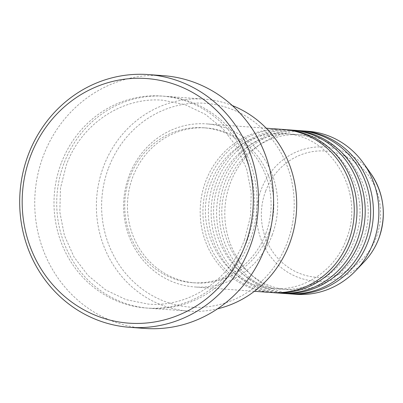 <?xml version="1.0" encoding="UTF-8"?>
<svg xmlns="http://www.w3.org/2000/svg" width="403" height="403" viewBox="0 0 403 403"><rect width="100%" height="100%" fill="white"/><g stroke="black" fill="none" stroke-linecap="round" stroke-linejoin="round"><path stroke-width="0.3" stroke-dasharray="2.02 1.51" d="M283.143 129.444A81.754 77.013 -85.8 0 0 205.696 181.279A81.754 77.013 -85.8 0 0 271.305 292.518M284.513 129.554A81.754 77.013 -85.8 0 0 208.432 181.476A81.754 77.013 -85.8 0 0 272.675 292.603M291.349 130.038A81.754 77.013 -85.8 0 0 213.902 181.874A81.754 77.013 -85.8 0 0 279.511 293.112M292.719 130.154A81.754 77.013 -85.8 0 0 216.638 182.07A81.754 77.013 -85.8 0 0 280.881 293.203M299.555 130.637A81.754 77.013 -85.8 0 0 222.108 182.468A81.754 77.013 -85.8 0 0 287.717 293.711M300.92 130.748A81.754 77.013 -85.8 0 0 224.844 182.67A81.754 77.013 -85.8 0 0 289.087 293.797M108.498 168.091A102.191 96.267 94.2 0 1 233.68 110.049A102.191 96.267 94.2 0 1 287.314 242.354A102.191 96.267 94.2 0 1 162.132 300.396A102.191 96.267 94.2 0 1 108.498 168.091M232.299 105.556A106.276 100.12 -85.8 0 0 204.235 99.128A106.276 100.12 -85.8 0 0 103.551 166.51A106.276 100.12 -85.8 0 0 188.841 311.121A106.276 100.12 -85.8 0 0 217.544 308.809M63.891 163.628A106.276 100.12 -85.8 0 0 149.186 308.245A106.276 100.12 -85.8 0 0 249.865 240.858A106.276 100.12 -85.8 0 0 164.575 96.246A106.276 100.12 -85.8 0 0 63.891 163.628M272.166 235.125A81.754 77.013 -85.8 0 0 206.563 123.887A81.754 77.013 -85.8 0 0 129.111 175.718A81.754 77.013 -85.8 0 0 194.72 286.956A81.754 77.013 -85.8 0 0 272.166 235.125M268.589 233.639A77.663 73.165 -85.8 0 0 206.265 127.963A77.663 73.165 -85.8 0 0 132.688 177.204A77.663 73.165 -85.8 0 0 195.017 282.881A77.663 73.165 -85.8 0 0 268.589 233.639M265.859 233.443A77.663 73.165 -85.8 0 0 203.53 127.761A77.663 73.165 -85.8 0 0 129.952 177.003A77.663 73.165 -85.8 0 0 192.281 282.684A77.663 73.165 -85.8 0 0 265.859 233.443M163.316 75.663A126.713 119.374 -85.8 0 0 43.277 156.006A126.713 119.374 -85.8 0 0 144.969 328.43M307.761 131.232A81.754 77.013 -85.8 0 0 230.315 183.063A81.754 77.013 -85.8 0 0 295.923 294.306M265.622 191.163A63.281 59.614 94.2 0 1 343.139 155.22A63.281 59.614 94.2 0 1 376.357 237.15A63.281 59.614 94.2 0 1 298.835 273.093A63.281 59.614 94.2 0 1 265.622 191.163M370.715 173.376A67.23 63.336 -85.8 0 0 311.715 147.528A67.23 63.336 -85.8 0 0 261.154 189.657A67.23 63.336 -85.8 0 0 284.82 270.317A67.23 63.336 -85.8 0 0 364.302 261.698M61.155 163.432A106.276 100.12 -85.8 0 0 116.941 301.026A106.276 100.12 -85.8 0 0 247.13 240.662A106.276 100.12 -85.8 0 0 191.349 103.067A106.276 100.12 -85.8 0 0 61.155 163.432M346.293 239.347C335.115 270.403 303.827 291.288 272.972 288.543C225.725 287.082 191.521 229.247 210.89 182.816C222.073 151.76 253.356 130.874 284.216 133.62C331.457 135.081 365.667 192.911 346.293 239.347M354.499 239.941C343.321 271.002 312.033 291.883 281.173 289.137C233.931 287.677 199.727 229.841 219.096 183.41C230.274 152.354 261.562 131.469 292.422 134.214C339.664 135.675 373.868 193.511 354.499 239.941M362.705 240.536C351.527 271.597 320.239 292.477 289.379 289.732C242.132 288.271 207.933 230.44 227.302 184.005C238.48 152.949 269.768 132.068 300.628 134.814C347.87 136.269 382.074 194.105 362.705 240.536M244.671 239.322C229.972 280.171 188.785 307.685 148.113 304.069L126.109 299.676L105.697 289.969L87.995 275.456L73.971 256.928L64.399 235.392L59.815 212.023L60.48 188.11L66.354 164.968C81.048 124.124 122.235 96.609 162.908 100.226L184.912 104.614L205.323 114.321L223.025 128.834L237.05 147.362L246.621 168.897L251.205 192.266L250.54 216.179L244.671 239.322M266.262 128.219L206.563 123.887M206.265 127.963L203.53 127.761M204.235 99.128L164.575 96.246M188.841 311.121L149.186 308.245M195.017 282.881L192.281 282.684M254.424 291.293L194.72 286.956"/><path stroke-width="0.6" d="M254.424 291.293L271.305 292.518A81.754 77.013 -85.8 0 0 348.751 240.687A81.754 77.013 -85.8 0 0 283.143 129.444L266.262 128.219M272.675 292.603A81.754 77.013 -85.8 0 0 274.04 292.719A81.754 77.013 -85.8 0 0 351.487 240.883A81.754 77.013 -85.8 0 0 285.878 129.645A81.754 77.013 -85.8 0 0 284.513 129.554M274.04 292.719L279.511 293.112A81.754 77.013 -85.8 0 0 356.957 241.281A81.754 77.013 -85.8 0 0 291.349 130.038L285.878 129.645M280.881 293.203A81.754 77.013 -85.8 0 0 282.246 293.313A81.754 77.013 -85.8 0 0 359.693 241.478A81.754 77.013 -85.8 0 0 294.084 130.24A81.754 77.013 -85.8 0 0 292.719 130.154M282.246 293.313L287.717 293.711A81.754 77.013 -85.8 0 0 365.163 241.876A81.754 77.013 -85.8 0 0 299.555 130.637L294.084 130.24M289.087 293.797A81.754 77.013 -85.8 0 0 290.452 293.908A81.754 77.013 -85.8 0 0 367.899 242.077A81.754 77.013 -85.8 0 0 302.29 130.834A81.754 77.013 -85.8 0 0 300.92 130.748M217.544 308.809A106.276 100.12 -85.8 0 0 289.525 243.739A106.276 100.12 -85.8 0 0 232.299 105.556M245.024 245.412A122.628 115.52 -85.8 0 0 180.66 86.645A122.628 115.52 -85.8 0 0 30.442 156.299A122.628 115.52 -85.8 0 0 94.806 315.06A122.628 115.52 -85.8 0 0 245.024 245.412M28.23 154.913A126.713 119.374 94.2 0 1 148.274 74.57A126.713 119.374 94.2 0 1 249.966 246.994A126.713 119.374 94.2 0 1 129.927 327.337A126.713 119.374 94.2 0 1 28.23 154.913M129.927 327.337L144.969 328.43A126.713 119.374 -85.8 0 0 265.013 248.087A126.713 119.374 -85.8 0 0 163.316 75.663L148.274 74.57M290.452 293.908L295.923 294.306A81.754 77.013 -85.8 0 0 355.743 270.665A81.754 77.013 -85.8 0 0 373.369 242.47A81.754 77.013 -85.8 0 0 363.541 163.265A81.754 77.013 -85.8 0 0 307.761 131.232L302.29 130.834M378.795 238.511A67.23 63.336 -85.8 0 0 370.715 173.376C384.094 193.516 386.794 215.222 378.815 238.49C375.49 247.271 370.654 255.008 364.302 261.698A67.23 63.336 -85.8 0 0 378.795 238.511M370.715 173.376L363.541 163.265M364.302 261.698L355.743 270.665"/></g></svg>
